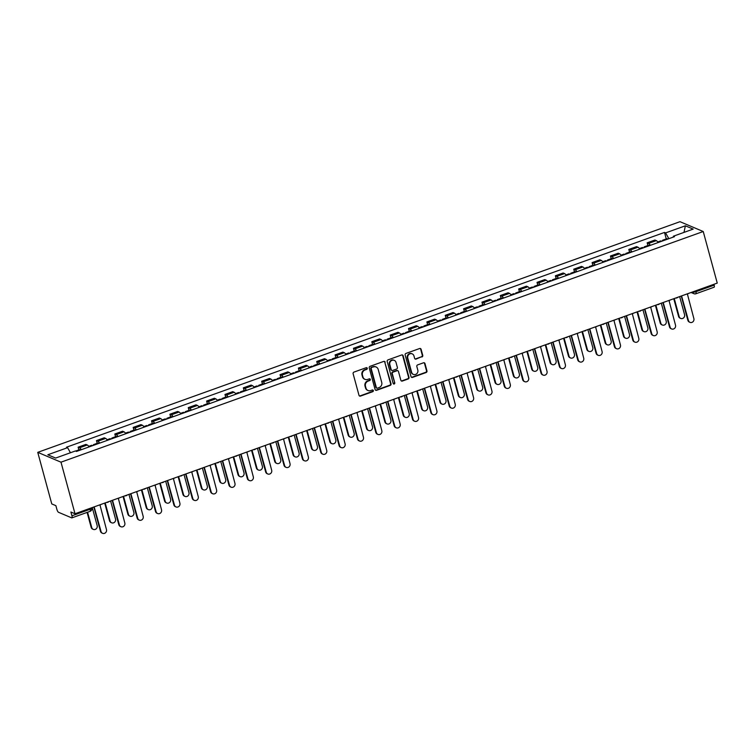 <?xml version="1.0" encoding="UTF-8"?>
<svg xmlns="http://www.w3.org/2000/svg" width="755" height="755" viewBox="0 0 755 755"><rect width="100%" height="100%" fill="white"/><g stroke="black" fill="none" stroke-linecap="round" stroke-linejoin="round"><path stroke-width="1.13" d="M367.26 368.242A0.897 0.831 112.9 0 0 366.232 367.694L353.953 372.102A1.284 1.189 112.9 0 0 353.123 373.716L358.993 395.309A1.284 1.189 112.9 0 0 360.475 396.092L372.743 391.685A0.897 0.831 112.9 0 0 372.866 390.024A0.897 0.831 112.9 0 0 372.291 390.005L370.705 390.58A4.105 3.794 112.9 0 1 365.958 388.07L365.477 386.267A4.105 3.794 112.9 0 1 368.129 381.105L369.714 380.529A0.897 0.831 112.9 0 0 369.837 378.868A0.897 0.831 112.9 0 0 369.261 378.85L367.666 379.425A4.105 3.794 112.9 0 1 362.928 376.915L362.438 375.112A4.105 3.794 112.9 0 1 365.099 369.95L366.685 369.374A0.897 0.831 112.9 0 0 367.26 368.242M365.024 379.369L364.561 379.17A4.105 3.794 112.9 0 1 362.466 376.717L361.975 374.914A4.105 3.794 112.9 0 1 364.627 369.752L366.222 369.176A0.897 0.831 112.9 0 0 366.552 367.647M359.427 395.95A1.284 1.189 112.9 0 0 360.012 395.903L372.281 391.496A0.897 0.831 112.9 0 0 372.621 389.957M368.053 390.524L367.591 390.326A4.105 3.794 112.9 0 1 365.495 387.872L365.005 386.069A4.105 3.794 112.9 0 1 367.666 380.907L369.252 380.331A0.897 0.831 112.9 0 0 369.591 378.802M421.913 356.983A1.284 1.189 112.9 0 0 422.743 355.36L421.101 349.31A1.284 1.189 112.9 0 0 419.62 348.517L405.992 353.416A1.284 1.189 112.9 0 0 405.161 355.029L411.022 376.622A1.284 1.189 112.9 0 0 412.504 377.406L426.141 372.517A1.284 1.189 112.9 0 0 426.962 370.903L424.98 363.58A1.284 1.189 112.9 0 0 423.498 362.796L417.666 364.891A1.284 1.189 112.9 0 0 416.836 366.505L417.817 370.139A3.435 3.171 112.9 0 1 413.391 374.405A3.435 3.171 112.9 0 1 411.645 372.357L407.775 358.134A3.435 3.171 112.9 0 1 412.211 353.868A3.435 3.171 112.9 0 1 413.957 355.916L414.599 358.285A1.284 1.189 112.9 0 0 416.08 359.078L421.45 356.785A1.284 1.189 112.9 0 0 422.281 355.171L420.629 349.112A1.284 1.189 112.9 0 0 420.205 348.47M703.235 231.521L717.25 283.097L75.009 513.759L60.995 462.183L703.235 231.521L679.991 221.687L37.75 452.349L51.765 503.925L55.879 505.661L56.908 509.455A2.614 0.764 -109.8 0 0 58.503 512.286L71.659 517.855A2.614 0.764 -109.8 0 0 71.876 517.873A2.614 0.764 -109.8 0 0 71.923 515.807L90.156 509.257A2.614 0.651 -15.2 0 0 91.751 508.172L91.648 507.785M385.182 362.211A1.284 1.189 112.9 0 0 383.7 361.418L370.063 366.317A1.284 1.189 112.9 0 0 369.242 367.93L375.103 389.523A1.284 1.189 112.9 0 0 376.585 390.307L390.212 385.418A1.284 1.189 112.9 0 0 391.043 383.804L384.71 362.013A1.284 1.189 112.9 0 0 384.276 361.371M388.032 359.871L401.66 354.973A1.284 1.189 112.9 0 1 403.142 355.756L409.002 377.349A1.284 1.189 112.9 0 1 408.172 378.963L402.339 381.058A1.284 1.189 112.9 0 1 400.858 380.275L398.48 371.517A1.284 1.189 112.9 0 0 396.998 370.733L393.128 372.121A1.284 1.189 112.9 0 0 392.307 373.734L394.78 382.851A0.897 0.831 112.9 0 1 393.619 383.974A0.897 0.831 112.9 0 1 393.166 383.436L387.202 361.485A1.284 1.189 112.9 0 1 388.032 359.871M713.928 284.295L714.164 285.145A2.614 0.764 70.2 0 1 714.117 287.211L695.884 293.77A2.614 0.764 -109.8 0 0 695.931 291.694L714.164 285.145M75.009 513.759L70.895 512.013L71.923 515.807M60.995 462.183L37.75 452.349M89.052 446.922A6.021 1.765 -109.8 0 0 87.297 444.997L79.53 447.791A6.021 1.765 70.2 0 1 81.285 449.716M79.53 447.791L78.114 447.186L78.85 449.895M87.297 444.997L85.881 444.402L78.114 447.186M97.206 443.308L96.47 440.599L97.895 441.194A6.021 1.765 70.2 0 1 99.641 443.119M107.408 440.335A6.021 1.765 -109.8 0 0 105.653 438.41L104.237 437.806L96.47 440.599M115.562 436.711L114.826 434.002L116.251 434.606A6.021 1.765 70.2 0 1 117.997 436.532M125.764 433.738A6.021 1.765 -109.8 0 0 124.009 431.813L122.593 431.218L114.826 434.002M133.918 430.114L133.182 427.415L134.607 428.009A6.021 1.765 70.2 0 1 136.353 429.935M144.12 427.141A6.021 1.765 -109.8 0 0 142.374 425.225L140.949 424.621L133.182 427.415M152.274 423.527L151.538 420.818L152.963 421.422A6.021 1.765 70.2 0 1 154.709 423.338M162.476 420.554A6.021 1.765 -109.8 0 0 160.73 418.629L159.305 418.034L151.538 420.818M170.63 416.93L169.903 414.221L171.319 414.825A6.021 1.765 70.2 0 1 173.065 416.751M180.832 413.957A6.021 1.765 -109.8 0 0 179.086 412.041L177.661 411.437L169.903 414.221M188.995 410.342L188.259 407.634L189.675 408.238A6.021 1.765 70.2 0 1 191.421 410.154M199.188 407.37A6.021 1.765 -109.8 0 0 197.442 405.444L196.017 404.84L188.259 407.634M207.351 403.746L206.615 401.037L208.031 401.641A6.021 1.765 70.2 0 1 209.777 403.566M217.544 400.773A6.021 1.765 -109.8 0 0 215.798 398.848L214.382 398.253L206.615 401.037M225.707 397.158L224.971 394.45L226.387 395.044A6.021 1.765 70.2 0 1 228.133 396.97M235.9 394.185A6.021 1.765 -109.8 0 0 234.154 392.26L232.738 391.656L224.971 394.45M244.063 390.561L243.327 387.853L244.743 388.457A6.021 1.765 70.2 0 1 246.489 390.382M254.256 387.589A6.021 1.765 -109.8 0 0 252.51 385.663L251.094 385.069L243.327 387.853M262.419 383.965L261.683 381.266L263.099 381.86A6.021 1.765 70.2 0 1 264.845 383.785M272.612 381.001A6.021 1.765 -109.8 0 0 270.866 379.076L269.45 378.472L261.683 381.266M280.775 377.377L280.039 374.669L281.455 375.273A6.021 1.765 70.2 0 1 283.2 377.198M290.968 374.405A6.021 1.765 -109.8 0 0 289.222 372.479L287.806 371.885L280.039 374.669M299.131 370.78L298.395 368.081L299.81 368.676A6.021 1.765 70.2 0 1 301.556 370.601M309.323 367.808A6.021 1.765 -109.8 0 0 307.578 365.892L306.162 365.288L298.395 368.081M317.487 364.193L316.751 361.485L318.166 362.089A6.021 1.765 70.2 0 1 319.912 364.004M327.679 361.22A6.021 1.765 -109.8 0 0 325.933 359.295L324.518 358.691L316.751 361.485M335.843 357.596L335.107 354.888L336.522 355.492A6.021 1.765 70.2 0 1 338.278 357.417M346.035 354.623A6.021 1.765 -109.8 0 0 344.289 352.698L342.874 352.104L335.107 354.888M354.199 351.009L353.463 348.3L354.878 348.895A6.021 1.765 70.2 0 1 356.634 350.82M364.401 348.036A6.021 1.765 -109.8 0 0 362.645 346.111L361.23 345.507L353.463 348.3M372.555 344.412L371.819 341.704L373.234 342.308A6.021 1.765 70.2 0 1 374.99 344.233M382.757 341.439A6.021 1.765 -109.8 0 0 381.001 339.514L379.586 338.919L371.819 341.704M390.911 337.825L390.175 335.116L391.6 335.711A6.021 1.765 70.2 0 1 393.346 337.636M401.113 334.852A6.021 1.765 -109.8 0 0 399.357 332.927L397.942 332.323L390.175 335.116M409.267 331.228L408.53 328.519L409.956 329.123A6.021 1.765 70.2 0 1 411.702 331.049M419.469 328.255A6.021 1.765 -109.8 0 0 417.723 326.33L416.298 325.735L408.53 328.519M427.623 324.631L426.886 321.932L428.311 322.527A6.021 1.765 70.2 0 1 430.057 324.452M437.825 321.668A6.021 1.765 -109.8 0 0 436.079 319.743L434.654 319.139L426.886 321.932M445.978 318.044L445.242 315.335L446.667 315.939A6.021 1.765 70.2 0 1 448.413 317.864M456.18 315.071A6.021 1.765 -109.8 0 0 454.434 313.146L453.009 312.551L445.242 315.335M464.334 311.447L463.608 308.748L465.023 309.342A6.021 1.765 70.2 0 1 466.769 311.268M474.536 308.474A6.021 1.765 -109.8 0 0 472.79 306.558L471.365 305.954L463.608 308.748M482.7 304.86L481.964 302.151L483.379 302.755A6.021 1.765 70.2 0 1 485.125 304.671M492.892 301.887A6.021 1.765 -109.8 0 0 491.146 299.961L489.731 299.357L481.964 302.151M501.056 298.263L500.32 295.554L501.735 296.158A6.021 1.765 70.2 0 1 503.481 298.083M511.248 295.29A6.021 1.765 -109.8 0 0 509.502 293.365L508.087 292.77L500.32 295.554M519.412 291.675L518.676 288.967L520.091 289.561A6.021 1.765 70.2 0 1 521.837 291.487M529.604 288.703A6.021 1.765 -109.8 0 0 527.858 286.777L526.443 286.173L518.676 288.967M537.768 285.079L537.031 282.37L538.447 282.974A6.021 1.765 70.2 0 1 540.193 284.899M547.96 282.106A6.021 1.765 -109.8 0 0 546.214 280.18L544.799 279.586L537.031 282.37M556.124 278.491L555.387 275.783L556.803 276.377A6.021 1.765 70.2 0 1 558.549 278.302M566.316 275.518A6.021 1.765 -109.8 0 0 564.57 273.593L563.154 272.989L555.387 275.783M574.48 271.894L573.743 269.186L575.159 269.79A6.021 1.765 70.2 0 1 576.905 271.715M584.672 268.922A6.021 1.765 -109.8 0 0 582.926 266.996L581.51 266.402L573.743 269.186M592.835 265.298L592.099 262.598L593.515 263.193A6.021 1.765 70.2 0 1 595.261 265.118M603.028 262.334A6.021 1.765 -109.8 0 0 601.282 260.409L599.866 259.805L592.099 262.598M611.191 258.71L610.455 256.002L611.871 256.606A6.021 1.765 70.2 0 1 613.626 258.521M621.384 255.737A6.021 1.765 -109.8 0 0 619.638 253.812L618.222 253.218L610.455 256.002M629.547 252.113L628.811 249.414L630.227 250.009A6.021 1.765 70.2 0 1 631.982 251.934M639.74 249.141A6.021 1.765 -109.8 0 0 637.994 247.225L636.578 246.621L628.811 249.414M647.903 245.526L647.167 242.817L648.583 243.421A6.021 1.765 70.2 0 1 650.338 245.337M658.105 242.553A6.021 1.765 -109.8 0 0 656.35 240.628L654.934 240.024L647.167 242.817M668.845 238.693L665.589 232.899L685.361 225.802L693.165 229.105L673.394 236.202L674.489 236.664L76.491 451.433L75.396 450.971L55.634 458.068L47.82 454.765L67.591 447.668L70.442 452.755M665.589 232.899L664.494 232.436L66.497 447.205L67.591 447.668M666.259 238.929L664.494 232.436M673.394 236.202L673.281 237.098M683.992 232.398L685.361 225.802M375.537 390.165A1.284 1.189 112.9 0 0 376.122 390.108L389.75 385.22A1.284 1.189 112.9 0 0 390.58 383.606L384.71 362.013M371.79 367.543A0.897 0.831 112.9 0 0 371.215 368.666L376.368 387.626A0.897 0.831 112.9 0 0 377.396 388.174L379.076 387.57A4.105 3.794 112.9 0 0 381.728 382.407L378.208 369.45A4.105 3.794 112.9 0 0 373.47 366.939L371.328 367.345A0.897 0.831 112.9 0 0 370.752 368.478L371.215 368.666M376.82 388.164L376.358 387.966A0.897 0.831 112.9 0 1 375.896 387.428L370.752 368.478M376.113 366.996L375.65 366.798A4.105 3.794 112.9 0 0 373.008 366.741L373.47 366.939M371.328 367.345L373.008 366.741M401.292 380.916A1.284 1.189 112.9 0 0 401.877 380.86L407.709 378.765A1.284 1.189 112.9 0 0 408.54 377.151L402.67 355.558A1.284 1.189 112.9 0 0 402.236 354.916M397.828 370.752L397.366 370.554A1.284 1.189 112.9 0 0 396.535 370.535L392.666 371.922A1.284 1.189 112.9 0 0 391.836 373.536L394.78 382.851M393.402 383.833A0.897 0.831 112.9 0 0 394.318 382.653M396.016 362.428A3.435 3.171 112.9 0 0 390.835 361.088A3.435 3.171 112.9 0 0 389.835 364.646L391.194 369.657A1.284 1.189 112.9 0 0 392.675 370.441L396.545 369.053A1.284 1.189 112.9 0 0 397.375 367.44L396.016 362.428M394.261 360.38L393.799 360.182A3.435 3.171 112.9 0 0 389.372 364.448L389.835 364.646M391.854 370.422L391.383 370.224A1.284 1.189 112.9 0 1 390.731 369.459L389.372 364.448M415.033 358.927A1.284 1.189 112.9 0 0 415.618 358.88L421.45 356.785M412.211 353.868L411.739 353.67A3.435 3.171 112.9 0 0 407.313 357.945L407.775 358.134M413.391 374.405L412.928 374.206A3.435 3.171 112.9 0 1 411.173 372.158L407.313 357.945M411.456 377.264A1.284 1.189 112.9 0 0 412.041 377.207L425.669 372.319A1.284 1.189 112.9 0 0 426.5 370.705L424.508 363.382A1.284 1.189 112.9 0 0 424.074 362.74M80.285 450.074A3.275 0.963 -109.8 0 0 79.52 449.659L75.613 451.056M87.58 512.23L91.751 527.575A3.011 2.775 112.9 0 0 96.291 528.755A3.011 2.775 112.9 0 0 97.168 525.631L92.252 507.568M93.29 529.378L92.676 529.123A3.011 2.775 -67.1 0 1 91.147 527.32L87.099 512.409M93.11 507.256A2.614 2.416 112.9 0 0 94.233 507.134L101.047 531.511A3.011 2.775 112.9 0 0 105.587 532.69A3.011 2.775 112.9 0 0 106.464 529.566L100 505.067A2.614 2.416 112.9 0 0 100.972 504.434M102.586 533.313L101.982 533.058A3.011 2.775 -67.1 0 1 100.443 531.256L93.913 507.228M94.403 444.997A3.275 0.963 -109.8 0 0 93.639 444.582A3.275 0.963 -109.8 0 0 93.318 445.393M98.641 443.478A3.275 0.963 -109.8 0 0 97.876 443.062L93.639 444.582M105.2 502.915L110.107 520.988A3.011 2.775 112.9 0 0 114.647 522.158A3.011 2.775 112.9 0 0 115.524 519.044L110.608 500.971M92.403 445.724A3.275 0.963 -109.8 0 0 91.638 445.299L88.684 446.365M111.646 522.781L111.042 522.526A3.011 2.775 -67.1 0 1 109.503 520.733L104.709 503.085M112.759 438.41A3.275 0.963 -109.8 0 0 111.995 437.994A3.275 0.963 -109.8 0 0 111.674 438.797M116.997 436.89A3.275 0.963 -109.8 0 0 116.232 436.466L111.995 437.994M123.556 496.318L128.463 514.391A3.011 2.775 112.9 0 0 133.003 515.571A3.011 2.775 112.9 0 0 133.88 512.447L128.963 494.374M110.758 439.127A3.275 0.963 -109.8 0 0 109.994 438.712L107.04 439.769M130.002 516.193L129.398 515.939A3.011 2.775 -67.1 0 1 127.859 514.136L123.065 496.497M131.115 431.813A3.275 0.963 -109.8 0 0 130.36 431.398A3.275 0.963 -109.8 0 0 130.03 432.2M135.353 430.293A3.275 0.963 -109.8 0 0 134.588 429.878L130.36 431.398M141.912 489.731L146.819 507.804A3.011 2.775 112.9 0 0 151.359 508.974A3.011 2.775 112.9 0 0 152.236 505.859L147.319 487.787M129.114 432.53A3.275 0.963 -109.8 0 0 128.359 432.115L125.396 433.181M148.357 509.597L147.754 509.342A3.011 2.775 -67.1 0 1 146.215 507.549L141.421 489.901M111.466 500.659A2.614 2.416 112.9 0 0 112.589 500.537L119.403 524.923A3.011 2.775 112.9 0 0 123.943 526.093A3.011 2.775 112.9 0 0 124.82 522.979L118.356 498.47A2.614 2.416 112.9 0 0 119.337 497.838M120.942 526.716L120.338 526.462A3.011 2.775 -67.1 0 1 118.799 524.668L112.268 500.631M129.822 494.072A2.614 2.416 112.9 0 0 130.945 493.949L137.759 518.326A3.011 2.775 112.9 0 0 142.299 519.497A3.011 2.775 112.9 0 0 143.176 516.382L136.712 491.883A2.614 2.416 112.9 0 0 137.693 491.241M139.297 520.129L138.694 519.874A3.011 2.775 -67.1 0 1 137.155 518.072L130.624 494.034M148.178 487.475A2.614 2.416 112.9 0 0 149.301 487.352L156.115 511.739A3.011 2.775 112.9 0 0 160.655 512.909A3.011 2.775 112.9 0 0 161.532 509.795L155.068 485.286A2.614 2.416 112.9 0 0 156.049 484.653M157.653 513.532L157.049 513.277A3.011 2.775 -67.1 0 1 155.511 511.484L148.98 487.447M149.471 425.225A3.275 0.963 -109.8 0 0 148.716 424.81A3.275 0.963 -109.8 0 0 148.395 425.612M153.709 423.697A3.275 0.963 -109.8 0 0 152.944 423.281L148.716 424.81M160.268 483.134L165.175 501.207A3.011 2.775 112.9 0 0 169.715 502.377A3.011 2.775 112.9 0 0 170.592 499.263L165.685 481.19M147.47 425.943A3.275 0.963 -109.8 0 0 146.715 425.527L143.752 426.584M166.713 503.009L166.109 502.755A3.011 2.775 -67.1 0 1 164.571 500.952L159.777 483.313M167.827 418.629A3.275 0.963 -109.8 0 0 167.072 418.213A3.275 0.963 -109.8 0 0 166.751 419.016M172.064 417.109A3.275 0.963 -109.8 0 0 171.3 416.694L167.072 418.213M178.624 476.547L183.531 494.619A3.011 2.775 112.9 0 0 188.071 495.79A3.011 2.775 112.9 0 0 188.948 492.675L184.041 474.602M165.826 419.346A3.275 0.963 -109.8 0 0 165.071 418.931L162.108 419.997M185.069 496.412L184.465 496.158A3.011 2.775 -67.1 0 1 182.927 494.365L178.133 476.716M166.544 480.888A2.614 2.416 112.9 0 0 167.657 480.765L174.471 505.142A3.011 2.775 112.9 0 0 179.011 506.312A3.011 2.775 112.9 0 0 179.888 503.198L173.423 478.689A2.614 2.416 112.9 0 0 174.405 478.057M176.009 506.945L175.405 506.69A3.011 2.775 -67.1 0 1 173.867 504.887L167.336 480.85M184.899 474.291A2.614 2.416 112.9 0 0 186.013 474.168L192.827 498.555A3.011 2.775 112.9 0 0 197.366 499.725A3.011 2.775 112.9 0 0 198.244 496.611L191.779 472.101A2.614 2.416 112.9 0 0 192.761 471.469M194.365 500.348L193.761 500.093A3.011 2.775 -67.1 0 1 192.223 498.291L185.702 474.263M186.183 412.041A3.275 0.963 -109.8 0 0 185.428 411.617A3.275 0.963 -109.8 0 0 185.107 412.428M190.42 410.512A3.275 0.963 -109.8 0 0 189.665 410.097L185.428 411.617M196.98 469.95L201.887 488.023A3.011 2.775 112.9 0 0 206.426 489.193A3.011 2.775 112.9 0 0 207.304 486.078L202.397 468.006M184.182 412.759A3.275 0.963 -109.8 0 0 183.427 412.343L180.473 413.4M203.425 489.825L202.821 489.57A3.011 2.775 -67.1 0 1 201.283 487.768L196.489 470.129M204.539 405.444A3.275 0.963 -109.8 0 0 203.784 405.029A3.275 0.963 -109.8 0 0 203.463 405.831M208.776 403.925A3.275 0.963 -109.8 0 0 208.021 403.51L203.784 405.029M215.335 463.362L220.243 481.435A3.011 2.775 112.9 0 0 224.782 482.605A3.011 2.775 112.9 0 0 225.66 479.491L220.753 461.418M202.538 406.162A3.275 0.963 -109.8 0 0 201.783 405.746L198.829 406.803M221.781 483.228L221.177 482.974A3.011 2.775 -67.1 0 1 219.639 481.171L214.854 463.532M222.895 398.848A3.275 0.963 -109.8 0 0 222.14 398.432A3.275 0.963 -109.8 0 0 221.819 399.244M227.132 397.328A3.275 0.963 -109.8 0 0 226.377 396.913L222.14 398.432M233.691 456.766L238.608 474.838A3.011 2.775 112.9 0 0 243.138 476.009A3.011 2.775 112.9 0 0 244.016 472.894L239.109 454.821M220.894 399.574A3.275 0.963 -109.8 0 0 220.139 399.15L217.185 400.216M240.137 476.641L239.533 476.377A3.011 2.775 -67.1 0 1 237.995 474.584L233.21 456.945M241.251 392.26A3.275 0.963 -109.8 0 0 240.496 391.845A3.275 0.963 -109.8 0 0 240.175 392.647M245.488 390.741A3.275 0.963 -109.8 0 0 244.733 390.326L240.496 391.845M252.047 450.169L256.964 468.242A3.011 2.775 112.9 0 0 261.494 469.421A3.011 2.775 112.9 0 0 262.372 466.297L257.464 448.225M239.26 392.977A3.275 0.963 -109.8 0 0 238.495 392.562L235.541 393.619M258.493 470.044L257.889 469.789A3.011 2.775 -67.1 0 1 256.36 467.987L251.566 450.348M259.616 385.663A3.275 0.963 -109.8 0 0 258.852 385.248A3.275 0.963 -109.8 0 0 258.531 386.06M263.844 384.144A3.275 0.963 -109.8 0 0 263.089 383.729L258.852 385.248M270.403 443.581L275.32 461.654A3.011 2.775 112.9 0 0 279.85 462.824A3.011 2.775 112.9 0 0 280.728 459.71L275.82 441.637M257.615 386.381A3.275 0.963 -109.8 0 0 256.851 385.965L253.897 387.032M276.849 463.447L276.245 463.192A3.011 2.775 -67.1 0 1 274.716 461.399L269.922 443.751M277.972 379.076A3.275 0.963 -109.8 0 0 277.208 378.661A3.275 0.963 -109.8 0 0 276.887 379.463M282.2 377.557A3.275 0.963 -109.8 0 0 281.445 377.132L277.208 378.661M288.759 436.985L293.676 455.057A3.011 2.775 112.9 0 0 298.206 456.237A3.011 2.775 112.9 0 0 299.084 453.113L294.176 435.04M275.971 379.793A3.275 0.963 -109.8 0 0 275.207 379.378L272.253 380.435M295.205 456.86L294.601 456.605A3.011 2.775 -67.1 0 1 293.072 454.803L288.278 437.164M296.328 372.479A3.275 0.963 -109.8 0 0 295.564 372.064A3.275 0.963 -109.8 0 0 295.243 372.866M300.565 370.96A3.275 0.963 -109.8 0 0 299.801 370.545L295.564 372.064M307.115 430.397L312.032 448.47A3.011 2.775 112.9 0 0 316.562 449.64A3.011 2.775 112.9 0 0 317.44 446.526L312.532 428.453M294.327 373.197A3.275 0.963 -109.8 0 0 293.563 372.781L290.609 373.848M313.561 450.263L312.957 450.008A3.011 2.775 -67.1 0 1 311.428 448.215L306.634 430.567M314.684 365.892A3.275 0.963 -109.8 0 0 313.92 365.477A3.275 0.963 -109.8 0 0 313.599 366.279M318.921 364.363A3.275 0.963 -109.8 0 0 318.157 363.948L313.92 365.477M325.481 423.8L330.388 441.873A3.011 2.775 112.9 0 0 334.918 443.043A3.011 2.775 112.9 0 0 335.796 439.929L330.888 421.856M312.683 366.609A3.275 0.963 -109.8 0 0 311.919 366.194L308.965 367.251M331.917 443.676L331.313 443.421A3.011 2.775 -67.1 0 1 329.784 441.618L324.99 423.98M203.255 467.694A2.614 2.416 112.9 0 0 204.369 467.581L211.192 491.958A3.011 2.775 112.9 0 0 215.722 493.128A3.011 2.775 112.9 0 0 216.6 490.014L210.135 465.505A2.614 2.416 112.9 0 0 211.117 464.872M212.721 493.761L212.117 493.496A3.011 2.775 -67.1 0 1 210.588 491.703L204.058 467.666M221.611 461.107A2.614 2.416 112.9 0 0 222.725 460.984L229.548 485.361A3.011 2.775 112.9 0 0 234.078 486.541A3.011 2.775 112.9 0 0 234.956 483.417L228.491 458.917A2.614 2.416 112.9 0 0 229.473 458.285M231.077 487.164L230.473 486.909A3.011 2.775 -67.1 0 1 228.944 485.106L222.414 461.079M239.967 454.51A2.614 2.416 112.9 0 0 241.081 454.397L247.904 478.774A3.011 2.775 112.9 0 0 252.434 479.944A3.011 2.775 112.9 0 0 253.312 476.83L246.847 452.32A2.614 2.416 112.9 0 0 247.829 451.688M249.433 480.567L248.829 480.312A3.011 2.775 -67.1 0 1 247.3 478.519L240.769 454.482M258.323 447.923A2.614 2.416 112.9 0 0 259.437 447.8L266.26 472.177A3.011 2.775 112.9 0 0 270.79 473.357A3.011 2.775 112.9 0 0 271.668 470.233L265.203 445.733A2.614 2.416 112.9 0 0 266.185 445.101M267.789 473.98L267.185 473.725A3.011 2.775 -67.1 0 1 265.656 471.922L259.125 447.894M276.679 441.326A2.614 2.416 112.9 0 0 277.793 441.203L284.616 465.59A3.011 2.775 112.9 0 0 289.146 466.76A3.011 2.775 112.9 0 0 290.024 463.645L283.559 439.136A2.614 2.416 112.9 0 0 284.541 438.504M286.145 467.383L285.541 467.128A3.011 2.775 -67.1 0 1 284.012 465.335L277.481 441.298M295.035 434.738A2.614 2.416 112.9 0 0 296.149 434.616L302.972 458.993A3.011 2.775 112.9 0 0 307.502 460.163A3.011 2.775 112.9 0 0 308.38 457.049L301.915 432.539A2.614 2.416 112.9 0 0 302.897 431.907M304.501 460.795L303.897 460.541A3.011 2.775 -67.1 0 1 302.368 458.738L295.837 434.701M313.391 428.142A2.614 2.416 112.9 0 0 314.514 428.019L321.328 452.405A3.011 2.775 112.9 0 0 325.858 453.576A3.011 2.775 112.9 0 0 326.736 450.461L320.271 425.952A2.614 2.416 112.9 0 0 321.252 425.32M322.857 454.199L322.253 453.944A3.011 2.775 -67.1 0 1 320.724 452.151L314.193 428.113M331.747 421.554A2.614 2.416 112.9 0 0 332.87 421.432L339.684 445.809A3.011 2.775 112.9 0 0 344.223 446.979A3.011 2.775 112.9 0 0 345.101 443.864L338.636 419.355A2.614 2.416 112.9 0 0 339.608 418.723M341.222 447.611L340.609 447.356A3.011 2.775 -67.1 0 1 339.08 445.554L332.549 421.516M333.04 359.295A3.275 0.963 -109.8 0 0 332.275 358.88A3.275 0.963 -109.8 0 0 331.955 359.682M337.277 357.776A3.275 0.963 -109.8 0 0 336.513 357.36L332.275 358.88M343.836 417.213L348.744 435.286A3.011 2.775 112.9 0 0 353.274 436.456A3.011 2.775 112.9 0 0 354.152 433.342L349.244 415.269M331.039 360.012A3.275 0.963 -109.8 0 0 330.275 359.597L327.321 360.663M350.273 437.079L349.669 436.824A3.011 2.775 -67.1 0 1 348.14 435.031L343.346 417.383M351.396 352.708A3.275 0.963 -109.8 0 0 350.631 352.283A3.275 0.963 -109.8 0 0 350.311 353.095M355.633 351.179A3.275 0.963 -109.8 0 0 354.869 350.764L350.631 352.283M362.192 410.616L367.1 428.689A3.011 2.775 112.9 0 0 371.63 429.859A3.011 2.775 112.9 0 0 372.508 426.745L367.6 408.672M349.395 353.425A3.275 0.963 -109.8 0 0 348.631 353.01L345.677 354.067M368.629 430.492L368.025 430.237A3.011 2.775 -67.1 0 1 366.496 428.434L361.702 410.795M369.752 346.111A3.275 0.963 -109.8 0 0 368.987 345.696A3.275 0.963 -109.8 0 0 368.666 346.498M373.989 344.591A3.275 0.963 -109.8 0 0 373.225 344.176L368.987 345.696M380.548 404.029L385.456 422.102A3.011 2.775 112.9 0 0 389.995 423.272A3.011 2.775 112.9 0 0 390.873 420.157L385.956 402.085M367.751 346.828A3.275 0.963 -109.8 0 0 366.987 346.413L364.033 347.47M386.994 423.895L386.39 423.64A3.011 2.775 -67.1 0 1 384.852 421.837L380.058 404.199M388.108 339.514A3.275 0.963 -109.8 0 0 387.343 339.099A3.275 0.963 -109.8 0 0 387.022 339.91M392.345 337.995A3.275 0.963 -109.8 0 0 391.581 337.579L387.343 339.099M398.904 397.432L403.812 415.505A3.011 2.775 112.9 0 0 408.351 416.675A3.011 2.775 112.9 0 0 409.229 413.561L404.312 395.488M386.107 340.241A3.275 0.963 -109.8 0 0 385.343 339.816L382.389 340.882M405.35 417.307L404.746 417.043A3.011 2.775 -67.1 0 1 403.208 415.25L398.413 397.611M406.464 332.927A3.275 0.963 -109.8 0 0 405.699 332.511A3.275 0.963 -109.8 0 0 405.378 333.314M410.701 331.407A3.275 0.963 -109.8 0 0 409.937 330.992L405.699 332.511M417.26 390.835L422.168 408.908A3.011 2.775 112.9 0 0 426.707 410.088A3.011 2.775 112.9 0 0 427.585 406.964L422.668 388.891M404.463 333.644A3.275 0.963 -109.8 0 0 403.708 333.229L400.745 334.286M423.706 410.711L423.102 410.456A3.011 2.775 -67.1 0 1 421.564 408.653L416.769 391.014M424.82 326.33A3.275 0.963 -109.8 0 0 424.065 325.915A3.275 0.963 -109.8 0 0 423.734 326.717M429.057 324.81A3.275 0.963 -109.8 0 0 428.293 324.395L424.065 325.915M435.616 384.248L440.524 402.321A3.011 2.775 112.9 0 0 445.063 403.491A3.011 2.775 112.9 0 0 445.941 400.377L441.024 382.304M422.819 327.047A3.275 0.963 -109.8 0 0 422.064 326.632L419.1 327.698M442.062 404.114L441.458 403.859A3.011 2.775 -67.1 0 1 439.92 402.066L435.125 384.418M443.176 319.743A3.275 0.963 -109.8 0 0 442.421 319.327A3.275 0.963 -109.8 0 0 442.1 320.129M447.413 318.223A3.275 0.963 -109.8 0 0 446.649 317.798L442.421 319.327M453.972 377.651L458.88 395.724A3.011 2.775 112.9 0 0 463.419 396.894A3.011 2.775 112.9 0 0 464.297 393.78L459.389 375.707M441.175 320.46A3.275 0.963 -109.8 0 0 440.42 320.044L437.456 321.101M460.418 397.526L459.814 397.272A3.011 2.775 -67.1 0 1 458.276 395.469L453.481 377.83M461.531 313.146A3.275 0.963 -109.8 0 0 460.776 312.73A3.275 0.963 -109.8 0 0 460.456 313.533M465.769 311.626A3.275 0.963 -109.8 0 0 465.014 311.211L460.776 312.73M472.328 371.064L477.236 389.136A3.011 2.775 112.9 0 0 481.775 390.307A3.011 2.775 112.9 0 0 482.653 387.192L477.745 369.12M459.531 313.863A3.275 0.963 -109.8 0 0 458.776 313.448L455.822 314.514M478.774 390.93L478.17 390.675A3.011 2.775 -67.1 0 1 476.632 388.882L471.837 371.233M479.887 306.558A3.275 0.963 -109.8 0 0 479.132 306.134A3.275 0.963 -109.8 0 0 478.812 306.945M484.125 305.029A3.275 0.963 -109.8 0 0 483.37 304.614L479.132 306.134M490.684 364.467L495.591 382.54A3.011 2.775 112.9 0 0 500.131 383.71A3.011 2.775 112.9 0 0 501.009 380.595L496.101 362.523M477.887 307.276A3.275 0.963 -109.8 0 0 477.132 306.86L474.178 307.917M497.13 384.342L496.526 384.087A3.011 2.775 -67.1 0 1 494.987 382.285L490.193 364.646M498.243 299.961A3.275 0.963 -109.8 0 0 497.488 299.546A3.275 0.963 -109.8 0 0 497.167 300.348M502.481 298.442A3.275 0.963 -109.8 0 0 501.726 298.027L497.488 299.546M509.04 357.879L513.947 375.952A3.011 2.775 112.9 0 0 518.487 377.123A3.011 2.775 112.9 0 0 519.365 374.008L514.457 355.935M496.243 300.679A3.275 0.963 -109.8 0 0 495.488 300.264L492.534 301.33M515.486 377.745L514.882 377.491A3.011 2.775 -67.1 0 1 513.343 375.697L508.559 358.049M516.599 293.374A3.275 0.963 -109.8 0 0 515.844 292.949A3.275 0.963 -109.8 0 0 515.523 293.761M520.837 291.845A3.275 0.963 -109.8 0 0 520.082 291.43L515.844 292.949M527.396 351.283L532.313 369.355A3.011 2.775 112.9 0 0 536.843 370.526A3.011 2.775 112.9 0 0 537.72 367.411L532.813 349.339M514.599 294.091A3.275 0.963 -109.8 0 0 513.844 293.667L510.89 294.733M533.842 371.158L533.238 370.903A3.011 2.775 -67.1 0 1 531.699 369.101L526.915 351.462M534.955 286.777A3.275 0.963 -109.8 0 0 534.2 286.362A3.275 0.963 -109.8 0 0 533.879 287.164M539.193 285.258A3.275 0.963 -109.8 0 0 538.438 284.843L534.2 286.362M545.752 344.695L550.669 362.759A3.011 2.775 112.9 0 0 555.199 363.938A3.011 2.775 112.9 0 0 556.076 360.824L551.169 342.751M532.964 287.495A3.275 0.963 -109.8 0 0 532.199 287.079L529.246 288.136M552.198 364.561L551.594 364.306A3.011 2.775 -67.1 0 1 550.065 362.504L545.27 344.865M553.321 280.18A3.275 0.963 -109.8 0 0 552.556 279.765A3.275 0.963 -109.8 0 0 552.235 280.577M557.549 278.661A3.275 0.963 -109.8 0 0 556.794 278.246L552.556 279.765M564.108 338.098L569.025 356.171A3.011 2.775 112.9 0 0 573.555 357.341A3.011 2.775 112.9 0 0 574.432 354.227L569.525 336.154M551.32 280.907A3.275 0.963 -109.8 0 0 550.555 280.482L547.601 281.549M570.553 357.974L569.949 357.71A3.011 2.775 -67.1 0 1 568.421 355.916L563.626 338.278M571.677 273.593A3.275 0.963 -109.8 0 0 570.912 273.178A3.275 0.963 -109.8 0 0 570.591 273.98M575.905 272.074A3.275 0.963 -109.8 0 0 575.15 271.649L570.912 273.178M582.464 331.502L587.381 349.574A3.011 2.775 112.9 0 0 591.911 350.754A3.011 2.775 112.9 0 0 592.788 347.63L587.881 329.558M569.676 274.31A3.275 0.963 -109.8 0 0 568.911 273.895L565.957 274.952M588.909 351.377L588.305 351.122A3.011 2.775 -67.1 0 1 586.777 349.32L581.982 331.681M590.033 266.996A3.275 0.963 -109.8 0 0 589.268 266.581A3.275 0.963 -109.8 0 0 588.947 267.383M594.27 265.477A3.275 0.963 -109.8 0 0 593.505 265.062L589.268 266.581M600.82 324.914L605.736 342.987A3.011 2.775 112.9 0 0 610.266 344.157A3.011 2.775 112.9 0 0 611.144 341.043L606.237 322.97M588.032 267.714A3.275 0.963 -109.8 0 0 587.267 267.298L584.313 268.365M607.265 344.78L606.661 344.525A3.011 2.775 -67.1 0 1 605.133 342.732L600.338 325.084M350.103 414.957A2.614 2.416 112.9 0 0 351.226 414.835L358.04 439.221A3.011 2.775 112.9 0 0 362.579 440.391A3.011 2.775 112.9 0 0 363.457 437.277L356.992 412.768A2.614 2.416 112.9 0 0 357.964 412.136M359.578 441.014L358.974 440.76A3.011 2.775 -67.1 0 1 357.436 438.957L350.905 414.929M368.459 408.361A2.614 2.416 112.9 0 0 369.582 408.247L376.396 432.624A3.011 2.775 112.9 0 0 380.935 433.795A3.011 2.775 112.9 0 0 381.813 430.68L375.348 406.171A2.614 2.416 112.9 0 0 376.32 405.539M377.934 434.427L377.33 434.163A3.011 2.775 -67.1 0 1 375.792 432.37L369.261 408.332M386.815 401.773A2.614 2.416 112.9 0 0 387.938 401.651L394.752 426.028A3.011 2.775 112.9 0 0 399.291 427.207A3.011 2.775 112.9 0 0 400.169 424.084L393.704 399.584A2.614 2.416 112.9 0 0 394.676 398.951M396.29 427.83L395.686 427.575A3.011 2.775 -67.1 0 1 394.148 425.773L387.617 401.745M405.171 395.176A2.614 2.416 112.9 0 0 406.294 395.063L413.108 419.44A3.011 2.775 112.9 0 0 417.647 420.611A3.011 2.775 112.9 0 0 418.525 417.496L412.06 392.987A2.614 2.416 112.9 0 0 413.042 392.355M414.646 421.233L414.042 420.979A3.011 2.775 -67.1 0 1 412.504 419.185L405.973 395.148M423.527 388.589A2.614 2.416 112.9 0 0 424.65 388.466L431.464 412.843A3.011 2.775 112.9 0 0 436.003 414.014A3.011 2.775 112.9 0 0 436.881 410.899L430.416 386.4A2.614 2.416 112.9 0 0 431.398 385.767M433.002 414.646L432.398 414.391A3.011 2.775 -67.1 0 1 430.86 412.589L424.329 388.561M441.883 381.992A2.614 2.416 112.9 0 0 443.006 381.87L449.82 406.256A3.011 2.775 112.9 0 0 454.359 407.426A3.011 2.775 112.9 0 0 455.237 404.312L448.772 379.803A2.614 2.416 112.9 0 0 449.753 379.17M451.358 408.049L450.754 407.794A3.011 2.775 -67.1 0 1 449.216 406.001L442.685 381.964M460.248 375.405A2.614 2.416 112.9 0 0 461.362 375.282L468.175 399.659A3.011 2.775 112.9 0 0 472.715 400.829A3.011 2.775 112.9 0 0 473.593 397.715L467.128 373.206A2.614 2.416 112.9 0 0 468.109 372.574M469.714 401.462L469.11 401.207A3.011 2.775 -67.1 0 1 467.572 399.404L461.041 375.367M478.604 368.808A2.614 2.416 112.9 0 0 479.718 368.685L486.531 393.072A3.011 2.775 112.9 0 0 491.071 394.242A3.011 2.775 112.9 0 0 491.949 391.128L485.484 366.619A2.614 2.416 112.9 0 0 486.465 365.986M488.07 394.865L487.466 394.61A3.011 2.775 -67.1 0 1 485.927 392.817L479.406 368.78M496.96 362.221A2.614 2.416 112.9 0 0 498.073 362.098L504.897 386.475A3.011 2.775 112.9 0 0 509.427 387.645A3.011 2.775 112.9 0 0 510.305 384.531L503.84 360.022A2.614 2.416 112.9 0 0 504.821 359.389M506.426 388.278L505.822 388.023A3.011 2.775 -67.1 0 1 504.293 386.22L497.762 362.183M515.316 355.624A2.614 2.416 112.9 0 0 516.429 355.501L523.253 379.888A3.011 2.775 112.9 0 0 527.783 381.058A3.011 2.775 112.9 0 0 528.66 377.944L522.196 353.434A2.614 2.416 112.9 0 0 523.177 352.802M524.782 381.681L524.178 381.426A3.011 2.775 -67.1 0 1 522.649 379.623L516.118 355.596M533.672 349.027A2.614 2.416 112.9 0 0 534.785 348.914L541.609 373.291A3.011 2.775 112.9 0 0 546.139 374.461A3.011 2.775 112.9 0 0 547.016 371.347L540.552 346.838A2.614 2.416 112.9 0 0 541.533 346.205M543.138 375.093L542.534 374.829A3.011 2.775 -67.1 0 1 541.005 373.036L534.474 348.999M552.028 342.44A2.614 2.416 112.9 0 0 553.141 342.317L559.965 366.694A3.011 2.775 112.9 0 0 564.495 367.874A3.011 2.775 112.9 0 0 565.372 364.75L558.908 340.25A2.614 2.416 112.9 0 0 559.889 339.618M561.494 368.497L560.889 368.242A3.011 2.775 -67.1 0 1 559.361 366.439L552.83 342.411M570.384 335.843A2.614 2.416 112.9 0 0 571.497 335.73L578.321 360.107A3.011 2.775 112.9 0 0 582.851 361.277A3.011 2.775 112.9 0 0 583.728 358.163L577.264 333.653A2.614 2.416 112.9 0 0 578.245 333.021M579.849 361.9L579.245 361.645A3.011 2.775 -67.1 0 1 577.717 359.852L571.186 335.815M588.74 329.255A2.614 2.416 112.9 0 0 589.853 329.133L596.677 353.51A3.011 2.775 112.9 0 0 601.207 354.68A3.011 2.775 112.9 0 0 602.084 351.566L595.62 327.066A2.614 2.416 112.9 0 0 596.601 326.434M598.205 355.312L597.601 355.058A3.011 2.775 -67.1 0 1 596.072 353.255L589.542 329.227M607.096 322.659A2.614 2.416 112.9 0 0 608.219 322.536L615.032 346.923A3.011 2.775 112.9 0 0 619.562 348.093A3.011 2.775 112.9 0 0 620.44 344.978L613.975 320.469A2.614 2.416 112.9 0 0 614.957 319.837M616.561 348.716L615.957 348.461A3.011 2.775 -67.1 0 1 614.428 346.668L607.898 322.63M608.388 260.409A3.275 0.963 -109.8 0 0 607.624 259.994A3.275 0.963 -109.8 0 0 607.303 260.796M612.626 258.889A3.275 0.963 -109.8 0 0 611.861 258.465L607.624 259.994M619.185 318.317L624.092 336.39A3.011 2.775 112.9 0 0 628.622 337.56A3.011 2.775 112.9 0 0 629.5 334.446L624.593 316.373M606.388 261.126A3.275 0.963 -109.8 0 0 605.623 260.711L602.669 261.768M625.621 338.193L625.017 337.938A3.011 2.775 -67.1 0 1 623.488 336.135L618.694 318.497M625.451 316.071A2.614 2.416 112.9 0 0 626.574 315.949L633.388 340.326A3.011 2.775 112.9 0 0 637.928 341.496A3.011 2.775 112.9 0 0 638.805 338.382L632.341 313.872A2.614 2.416 112.9 0 0 633.313 313.24M634.927 342.128L634.323 341.873A3.011 2.775 -67.1 0 1 632.784 340.071L626.254 316.034M626.744 253.812A3.275 0.963 -109.8 0 0 625.98 253.397A3.275 0.963 -109.8 0 0 625.659 254.199M630.982 252.293A3.275 0.963 -109.8 0 0 630.217 251.877L625.98 253.397M637.541 311.73L642.448 329.803A3.011 2.775 112.9 0 0 646.978 330.973A3.011 2.775 112.9 0 0 647.856 327.859L642.949 309.786M624.744 254.529A3.275 0.963 -109.8 0 0 623.979 254.114L621.025 255.181M643.977 331.596L643.373 331.341A3.011 2.775 -67.1 0 1 641.844 329.548L637.05 311.9M643.807 309.475A2.614 2.416 112.9 0 0 644.93 309.352L651.744 333.738A3.011 2.775 112.9 0 0 656.284 334.909A3.011 2.775 112.9 0 0 657.161 331.794L650.697 307.285A2.614 2.416 112.9 0 0 651.669 306.653M653.283 335.531L652.679 335.277A3.011 2.775 -67.1 0 1 651.14 333.474L644.61 309.446M645.1 247.225A3.275 0.963 -109.8 0 0 644.336 246.8A3.275 0.963 -109.8 0 0 644.015 247.612M649.338 245.696A3.275 0.963 -109.8 0 0 648.573 245.281L644.336 246.8M655.897 305.133L660.804 323.206A3.011 2.775 112.9 0 0 665.334 324.376A3.011 2.775 112.9 0 0 666.221 321.262L661.304 303.189M643.1 247.942A3.275 0.963 -109.8 0 0 642.335 247.527L639.381 248.584M662.343 325.009L661.729 324.754A3.011 2.775 -67.1 0 1 660.2 322.951L655.406 305.313M662.163 302.878A2.614 2.416 112.9 0 0 663.286 302.764L670.1 327.142A3.011 2.775 112.9 0 0 674.64 328.312A3.011 2.775 112.9 0 0 675.517 325.197L669.053 300.688A2.614 2.416 112.9 0 0 670.025 300.056M671.639 328.944L671.035 328.689A3.011 2.775 -67.1 0 1 669.496 326.887L662.966 302.849M663.456 240.628A3.275 0.963 -109.8 0 0 662.692 240.213A3.275 0.963 -109.8 0 0 662.371 241.015M667.694 239.109A3.275 0.963 -109.8 0 0 666.929 238.693L662.692 240.213M674.253 298.546L679.16 316.619A3.011 2.775 112.9 0 0 683.7 317.789A3.011 2.775 112.9 0 0 684.577 314.675L679.66 296.602M661.456 241.345A3.275 0.963 -109.8 0 0 660.691 240.93L657.737 241.996M680.699 318.412L680.095 318.157A3.011 2.775 -67.1 0 1 678.556 316.354L673.762 298.716M680.519 296.29A2.614 2.416 112.9 0 0 681.642 296.168L688.456 320.545A3.011 2.775 112.9 0 0 692.996 321.724A3.011 2.775 112.9 0 0 693.873 318.601L687.409 294.101A2.614 2.416 112.9 0 0 688.381 293.468M689.995 322.347L689.39 322.092A3.011 2.775 -67.1 0 1 687.852 320.29L681.321 296.262M692.373 292.034L692.646 292.147A2.614 0.651 -15.2 0 0 695.931 291.694L695.695 290.845M692.59 291.959L692.646 292.147A2.614 2.416 -67.1 0 0 693.977 293.714A2.614 2.614 0 0 0 695.884 293.77A2.614 0.764 -109.8 0 1 695.657 293.752A2.614 2.416 -67.1 0 1 693.977 293.714L691.089 292.496M637.994 247.225L630.227 250.009M619.638 253.812L611.871 256.606M601.282 260.409L593.515 263.193M582.926 266.996L575.159 269.79M564.57 273.593L556.803 276.377M546.214 280.18L538.447 282.974M527.858 286.777L520.091 289.561M509.502 293.365L501.735 296.158M491.146 299.961L483.379 302.755M472.79 306.558L465.023 309.342M454.434 313.146L446.667 315.939M436.079 319.743L428.311 322.527M417.723 326.33L409.956 329.123M399.357 332.927L391.6 335.711M381.001 339.514L373.234 342.308M362.645 346.111L354.878 348.895M344.289 352.698L336.522 355.492M325.933 359.295L318.166 362.089M307.578 365.892L299.81 368.676M289.222 372.479L281.455 375.273M270.866 379.076L263.099 381.86M252.51 385.663L244.743 388.457M234.154 392.26L226.387 395.044M215.798 398.848L208.031 401.641M197.442 405.444L189.675 408.238M179.086 412.041L171.319 414.825M160.73 418.629L152.963 421.422M142.374 425.225L134.607 428.009M124.009 431.813L116.251 434.606M105.653 438.41L97.895 441.194M656.35 240.628L648.583 243.421M107.587 502.273A2.614 2.416 -67.1 0 1 106.615 502.405A2.614 2.614 0 0 0 108.833 501.603M125.943 495.676A2.614 2.416 -67.1 0 1 124.971 495.808M144.299 489.08A2.614 2.416 -67.1 0 1 143.327 489.221A2.614 2.614 0 0 0 145.555 488.419M162.655 482.492A2.614 2.416 -67.1 0 1 161.683 482.624A2.614 2.614 0 0 0 163.911 481.832M181.011 475.895A2.614 2.416 -67.1 0 1 180.039 476.037A2.614 2.614 0 0 0 182.266 475.235M199.367 469.308A2.614 2.416 -67.1 0 1 198.395 469.44M217.723 462.711A2.614 2.416 -67.1 0 1 216.761 462.853M236.079 456.124A2.614 2.416 -67.1 0 1 235.116 456.256M254.435 449.527A2.614 2.416 -67.1 0 1 253.472 449.659M272.8 442.93A2.614 2.416 -67.1 0 1 271.828 443.072M291.156 436.343A2.614 2.416 -67.1 0 1 290.184 436.475M309.512 429.746A2.614 2.416 -67.1 0 1 308.54 429.888M327.868 423.159A2.614 2.416 -67.1 0 1 326.896 423.291M346.224 416.562A2.614 2.416 -67.1 0 1 345.252 416.703M364.58 409.974A2.614 2.416 -67.1 0 1 363.608 410.107M382.936 403.378A2.614 2.416 -67.1 0 1 381.964 403.519M401.292 396.79A2.614 2.416 -67.1 0 1 400.32 396.922M419.648 390.193A2.614 2.416 -67.1 0 1 418.676 390.326M438.004 383.597A2.614 2.416 -67.1 0 1 437.032 383.738M456.36 377.009A2.614 2.416 -67.1 0 1 455.388 377.141M474.716 370.412A2.614 2.416 -67.1 0 1 473.744 370.554M493.072 363.825A2.614 2.416 -67.1 0 1 492.1 363.957M511.428 357.228A2.614 2.416 -67.1 0 1 510.465 357.37M529.784 350.641A2.614 2.416 -67.1 0 1 528.821 350.773M548.149 344.044A2.614 2.416 -67.1 0 1 547.177 344.186M566.505 337.457A2.614 2.416 -67.1 0 1 565.533 337.589M584.861 330.86A2.614 2.416 -67.1 0 1 583.889 330.992M603.217 324.263A2.614 2.416 -67.1 0 1 602.245 324.405M621.573 317.676A2.614 2.416 -67.1 0 1 620.601 317.808M639.929 311.079A2.614 2.416 -67.1 0 1 638.957 311.22M658.284 304.491A2.614 2.416 -67.1 0 1 657.312 304.624M676.64 297.895A2.614 2.416 -67.1 0 1 675.668 298.036M89.93 508.398L90.156 509.257A2.614 0.764 -109.8 0 1 90.119 511.324A2.614 2.614 0 0 0 91.751 508.172M89.892 511.305A2.614 0.764 -109.8 0 0 90.119 511.324L71.876 517.873M364.627 369.752L365.099 369.95M365.005 386.069L365.477 386.267M375.896 387.428L376.368 387.626M402.67 355.558L403.142 355.756M391.836 373.536L392.307 373.734M411.173 372.158L411.645 372.357M424.508 363.382L424.98 363.58M425.669 372.319L426.141 372.517M420.629 349.112L421.101 349.31M91.147 527.32L91.751 527.575M101.047 531.511L100.443 531.256M109.503 520.733L110.107 520.988M127.859 514.136L128.463 514.391M146.215 507.549L146.819 507.804M119.403 524.923L118.799 524.668M137.759 518.326L137.155 518.072M156.115 511.739L155.511 511.484M164.571 500.952L165.175 501.207M182.927 494.365L183.531 494.619M174.471 505.142L173.867 504.887M192.827 498.555L192.223 498.291M201.283 487.768L201.887 488.023M219.639 481.171L220.243 481.435M237.995 474.584L238.608 474.838M256.36 467.987L256.964 468.242M274.716 461.399L275.32 461.654M293.072 454.803L293.676 455.057M311.428 448.215L312.032 448.47M329.784 441.618L330.388 441.873M211.192 491.958L210.588 491.703M229.548 485.361L228.944 485.106M247.904 478.774L247.3 478.519M266.26 472.177L265.656 471.922M284.616 465.59L284.012 465.335M302.972 458.993L302.368 458.738M321.328 452.405L320.724 452.151M339.684 445.809L339.08 445.554M348.14 435.031L348.744 435.286M366.496 428.434L367.1 428.689M384.852 421.837L385.456 422.102M403.208 415.25L403.812 415.505M421.564 408.653L422.168 408.908M439.92 402.066L440.524 402.321M458.276 395.469L458.88 395.724M476.632 388.882L477.236 389.136M494.987 382.285L495.591 382.54M513.343 375.697L513.947 375.952M531.699 369.101L532.313 369.355M550.065 362.504L550.669 362.759M568.421 355.916L569.025 356.171M586.777 349.32L587.381 349.574M605.133 342.732L605.736 342.987M358.04 439.221L357.436 438.957M376.396 432.624L375.792 432.37M394.752 426.028L394.148 425.773M413.108 419.44L412.504 419.185M431.464 412.843L430.86 412.589M449.82 406.256L449.216 406.001M468.175 399.659L467.572 399.404M486.531 393.072L485.927 392.817M504.897 386.475L504.293 386.22M523.253 379.888L522.649 379.623M541.609 373.291L541.005 373.036M559.965 366.694L559.361 366.439M578.321 360.107L577.717 359.852M596.677 353.51L596.072 353.255M615.032 346.923L614.428 346.668M623.488 336.135L624.092 336.39M633.388 340.326L632.784 340.071M641.844 329.548L642.448 329.803M651.744 333.738L651.14 333.474M660.2 322.951L660.804 323.206M670.1 327.142L669.496 326.887M678.556 316.354L679.16 316.619M688.456 320.545L687.852 320.29M124.934 495.827A2.614 2.614 0 0 0 127.199 495.016M198.367 469.459A2.614 2.614 0 0 0 200.622 468.647M216.723 462.862A2.614 2.614 0 0 0 218.978 462.051M235.079 456.265A2.614 2.614 0 0 0 237.334 455.454M253.435 449.678A2.614 2.614 0 0 0 255.69 448.866M271.791 443.081A2.614 2.614 0 0 0 274.046 442.27M290.147 436.494A2.614 2.614 0 0 0 292.402 435.682M308.502 429.897A2.614 2.614 0 0 0 310.758 429.085M326.858 423.31A2.614 2.614 0 0 0 329.114 422.498M345.214 416.713A2.614 2.614 0 0 0 347.47 415.901M363.57 410.116A2.614 2.614 0 0 0 365.826 409.314M381.926 403.529A2.614 2.614 0 0 0 384.182 402.717M400.282 396.932A2.614 2.614 0 0 0 402.547 396.12M418.638 390.344A2.614 2.614 0 0 0 420.903 389.533M436.994 383.748A2.614 2.614 0 0 0 439.259 382.936M455.35 377.16A2.614 2.614 0 0 0 457.615 376.349M473.715 370.563A2.614 2.614 0 0 0 475.971 369.752M492.071 363.976A2.614 2.614 0 0 0 494.327 363.164M510.427 357.379A2.614 2.614 0 0 0 512.683 356.568M528.783 350.782A2.614 2.614 0 0 0 531.039 349.98M547.139 344.195A2.614 2.614 0 0 0 549.395 343.383M565.495 337.598A2.614 2.614 0 0 0 567.751 336.787M583.851 331.011A2.614 2.614 0 0 0 586.106 330.199M602.207 324.414A2.614 2.614 0 0 0 604.462 323.602M620.563 317.827A2.614 2.614 0 0 0 622.818 317.015M638.919 311.23A2.614 2.614 0 0 0 641.174 310.418M657.275 304.642A2.614 2.614 0 0 0 659.53 303.831M675.631 298.046A2.614 2.614 0 0 0 677.886 297.234"/></g></svg>
